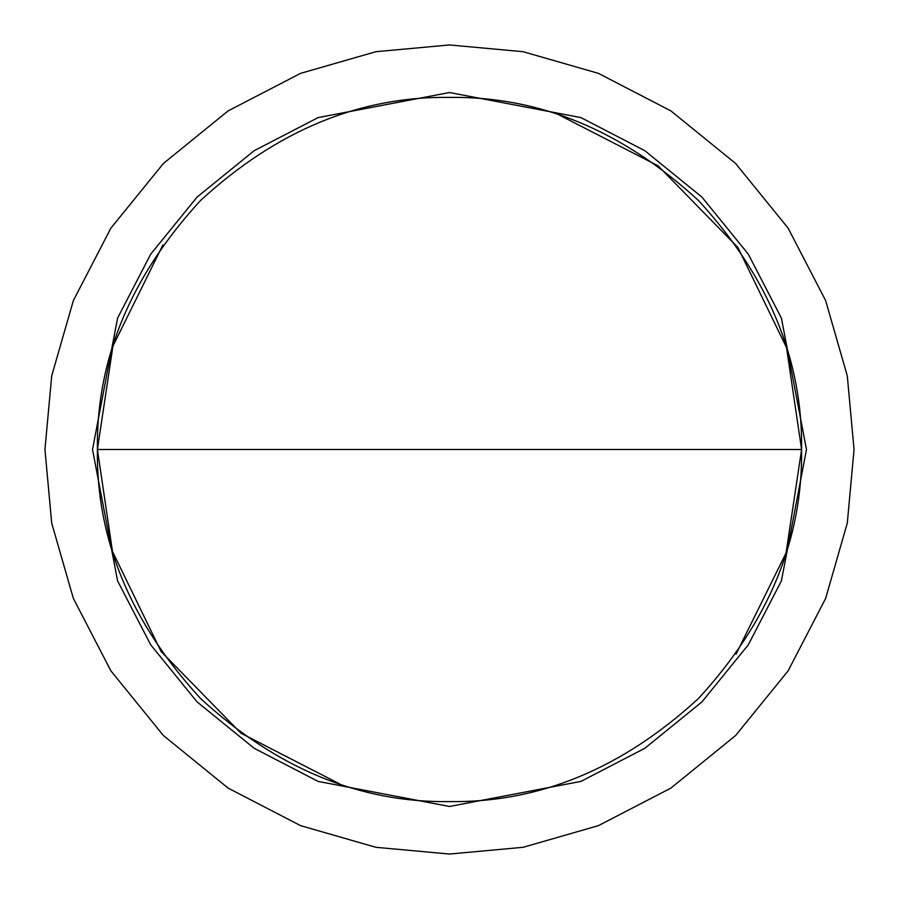 <?xml version="1.0" encoding="UTF-8"?>
<svg xmlns="http://www.w3.org/2000/svg" width="899" height="899" viewBox="0 0 899 899"><rect width="100%" height="100%" fill="white"/><g stroke="black" fill="none" stroke-linecap="round" stroke-linejoin="round"><path stroke-width="1.35" d="M340.159 784.198L240.932 733.191L161.067 651.46L112.487 551.48L97.395 449.5C96.182 359.634 130.557 276.645 200.522 200.522C276.645 130.557 359.634 96.182 449.5 97.395C539.366 96.182 622.355 130.557 698.478 200.522C768.443 276.645 802.818 359.634 801.605 449.5L786.063 552.952L736.056 654.112M558.841 114.802L658.068 165.809L737.933 247.54L786.513 347.52L801.605 449.5C802.818 539.366 768.443 622.355 698.478 698.478C622.355 768.443 539.366 802.818 449.5 801.605C359.634 802.818 276.645 768.443 200.522 698.478C130.557 622.355 96.182 539.366 97.395 449.5L112.937 346.048L162.944 244.888M806.482 449.5L781.411 580.9L748.294 644.841L701.917 701.917L644.841 748.294L580.9 781.411L449.5 806.482L318.1 781.411L254.159 748.294L197.083 701.917L150.706 644.841L117.589 580.9L92.518 449.5L117.589 318.1L150.706 254.159L197.083 197.083L254.159 150.706L318.1 117.589L449.5 92.518L580.9 117.589L644.841 150.706L701.917 197.083L748.294 254.159L781.411 318.1L806.482 449.5M854.05 449.5L847.296 523.117L825.642 598.408L788.108 670.879L735.562 735.562L670.879 788.108L598.408 825.642L523.117 847.296L449.5 854.05L375.883 847.296L300.592 825.642L228.121 788.108L163.438 735.562L110.892 670.879L73.358 598.408L51.704 523.117L44.95 449.5L51.704 375.883L73.358 300.592L110.892 228.121L163.438 163.438L228.121 110.892L300.592 73.358L375.883 51.704L449.5 44.95L523.117 51.704L598.408 73.358L670.879 110.892L735.562 163.438L788.108 228.121L825.642 300.592L847.296 375.883L854.05 449.5M801.605 449.5L97.395 449.5"/></g></svg>

